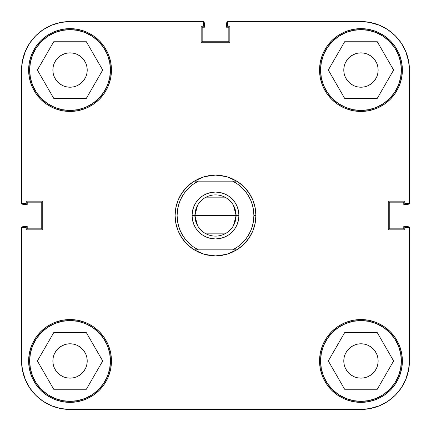 <?xml version="1.0" encoding="UTF-8"?>
<svg xmlns="http://www.w3.org/2000/svg" width="431" height="431" viewBox="0 0 431 431"><rect width="100%" height="100%" fill="white"/><g stroke="black" fill="none" stroke-linecap="round" stroke-linejoin="round"><path stroke-width="0.65" d="M110.444 70.037A40.406 40.406 0 0 1 70.037 110.444A40.406 40.406 0 0 1 29.631 70.037A40.406 40.406 0 0 1 70.037 29.631A40.406 40.406 0 0 1 110.444 70.037L109.668 77.919L107.367 85.5L103.634 92.487L98.607 98.607L92.487 103.634L85.5 107.367L77.919 109.668L70.037 110.444L62.156 109.668L54.575 107.367L47.588 103.634L41.468 98.607L36.441 92.487L32.708 85.5L30.407 77.919L29.631 70.037L30.407 62.156L32.708 54.575L36.441 47.588L41.468 41.468L47.588 36.441L54.575 32.708L62.156 30.407L70.037 29.631L77.919 30.407L85.5 32.708L92.487 36.441L98.607 41.468L103.634 47.588L107.367 54.575L109.668 62.156L110.444 70.037M401.369 70.037A40.406 40.406 0 0 1 360.962 110.444A40.406 40.406 0 0 1 320.556 70.037A40.406 40.406 0 0 1 360.962 29.631A40.406 40.406 0 0 1 401.369 70.037L400.593 77.919L398.292 85.5L394.559 92.487L389.532 98.607L383.412 103.634L376.425 107.367L368.844 109.668L360.962 110.444L353.081 109.668L345.5 107.367L338.513 103.634L332.393 98.607L327.366 92.487L323.633 85.5L321.332 77.919L320.556 70.037L321.332 62.156L323.633 54.575L327.366 47.588L332.393 41.468L338.513 36.441L345.5 32.708L353.081 30.407L360.962 29.631L368.844 30.407L376.425 32.708L383.412 36.441L389.532 41.468L394.559 47.588L398.292 54.575L400.593 62.156L401.369 70.037M401.369 360.962A40.406 40.406 0 0 1 360.962 401.369A40.406 40.406 0 0 1 320.556 360.962A40.406 40.406 0 0 1 360.962 320.556A40.406 40.406 0 0 1 401.369 360.962L400.593 368.844L398.292 376.425L394.559 383.412L389.532 389.532L383.412 394.559L376.425 398.292L368.844 400.593L360.962 401.369L353.081 400.593L345.5 398.292L338.513 394.559L332.393 389.532L327.366 383.412L323.633 376.425L321.332 368.844L320.556 360.962L321.332 353.081L323.633 345.5L327.366 338.513L332.393 332.393L338.513 327.366L345.5 323.633L353.081 321.332L360.962 320.556L368.844 321.332L376.425 323.633L383.412 327.366L389.532 332.393L394.559 338.513L398.292 345.5L400.593 353.081L401.369 360.962M110.444 360.962A40.406 40.406 0 0 1 70.037 401.369A40.406 40.406 0 0 1 29.631 360.962A40.406 40.406 0 0 1 70.037 320.556A40.406 40.406 0 0 1 110.444 360.962L109.668 368.844L107.367 376.425L103.634 383.412L98.607 389.532L92.487 394.559L85.5 398.292L77.919 400.593L70.037 401.369L62.156 400.593L54.575 398.292L47.588 394.559L41.468 389.532L36.441 383.412L32.708 376.425L30.407 368.844L29.631 360.962L30.407 353.081L32.708 345.5L36.441 338.513L41.468 332.393L47.588 327.366L54.575 323.633L62.156 321.332L70.037 320.556L77.919 321.332L85.5 323.633L92.487 327.366L98.607 332.393L103.634 338.513L107.367 345.5L109.668 353.081L110.444 360.962M319.549 70.037A41.414 41.414 0 0 1 360.962 28.624A41.414 41.414 0 0 1 402.382 70.037A41.414 41.414 0 0 1 360.962 111.457A41.414 41.414 0 0 1 319.549 70.037L320.341 78.119L322.7 85.888L326.526 93.048L331.676 99.324L337.952 104.474L345.112 108.3L352.881 110.659L360.962 111.451L369.044 110.659L376.813 108.3L383.973 104.474L390.249 99.324L395.399 93.048L399.225 85.888L401.584 78.119L402.376 70.037L401.584 61.956L399.225 54.187L395.399 47.027L390.249 40.751L383.973 35.601L376.813 31.775L369.044 29.416L360.962 28.624L352.881 29.416L345.112 31.775L337.952 35.601L331.676 40.751L326.526 47.027L322.7 54.187L320.341 61.956L319.549 70.037L320.341 61.956M28.624 70.037A41.414 41.414 0 0 1 70.037 28.624A41.414 41.414 0 0 1 111.457 70.037A41.414 41.414 0 0 1 70.037 111.457A41.414 41.414 0 0 1 28.624 70.037L29.416 78.119L31.775 85.888L35.601 93.048L40.751 99.324L47.027 104.474L54.187 108.3L61.956 110.659L70.037 111.451L78.119 110.659L85.888 108.3L93.048 104.474L99.324 99.324L104.474 93.048L108.3 85.888L110.659 78.119L111.451 70.037L110.659 61.956L108.3 54.187L104.474 47.027L99.324 40.751L93.048 35.601L85.888 31.775L78.119 29.416L70.037 28.624L61.956 29.416L54.187 31.775L47.027 35.601L40.751 40.751L35.601 47.027L31.775 54.187L29.416 61.956L28.624 70.037L29.416 61.956M28.624 360.962A41.414 41.414 0 0 1 70.037 319.543A41.414 41.414 0 0 1 111.457 360.962A41.414 41.414 0 0 1 70.037 402.376A41.414 41.414 0 0 1 28.624 360.962L29.416 369.044L31.775 376.813L35.601 383.973L40.751 390.249L47.027 395.399L54.187 399.225L61.956 401.584L70.037 402.376L78.119 401.584L85.888 399.225L93.048 395.399L99.324 390.249L104.474 383.973L108.3 376.813L110.659 369.044L111.451 360.962L110.659 352.881L108.3 345.112L104.474 337.952L99.324 331.676L93.048 326.526L85.888 322.7L78.119 320.341L70.037 319.549L61.956 320.341L54.187 322.7L47.027 326.526L40.751 331.676L35.601 337.952L31.775 345.112L29.416 352.881L28.624 360.962L29.416 352.881M319.549 360.962A41.414 41.414 0 0 1 360.962 319.543A41.414 41.414 0 0 1 402.382 360.962A41.414 41.414 0 0 1 360.962 402.376A41.414 41.414 0 0 1 319.549 360.962L320.341 369.044L322.7 376.813L326.526 383.973L331.676 390.249L337.952 395.399L345.112 399.225L352.881 401.584L360.962 402.376L369.044 401.584L376.813 399.225L383.973 395.399L390.249 390.249L395.399 383.973L399.225 376.813L401.584 369.044L402.376 360.962L401.584 352.881L399.225 345.112L395.399 337.952L390.249 331.676L383.973 326.526L376.813 322.7L369.044 320.341L360.962 319.549L352.881 320.341L345.112 322.7L337.952 326.526L331.676 331.676L326.526 337.952L322.7 345.112L320.341 352.881L319.549 360.962L320.341 352.881M200.038 178.17L193.05 181.904L186.93 186.93L181.904 193.05L178.17 200.038L175.87 207.618L175.094 215.5A40.406 40.406 0 0 1 194.214 181.155A40.406 40.406 0 0 1 194.225 181.149L204.434 176.64A40.406 40.406 0 0 1 204.434 176.64L215.5 175.094L208.464 175.713M207.618 255.13L215.5 255.906L204.434 254.36L194.214 249.845L198.357 249.845A38.386 38.386 0 0 1 198.357 181.155L194.214 181.155L199.165 178.542A40.406 40.406 0 0 1 199.17 178.542L204.434 176.64L209.913 175.482L215.5 175.094L226.566 176.64L224.454 176.101L229.992 177.782M343.793 360.962A17.17 17.17 0 0 1 360.962 343.787A17.17 17.17 0 0 1 378.138 360.962A17.17 17.17 0 0 1 360.962 378.132A17.17 17.17 0 0 1 343.793 360.962M52.868 360.962A17.17 17.17 0 0 1 70.037 343.787A17.17 17.17 0 0 1 87.213 360.962A17.17 17.17 0 0 1 70.037 378.132A17.17 17.17 0 0 1 52.868 360.962M52.868 70.037A17.17 17.17 0 0 1 70.037 52.868A17.17 17.17 0 0 1 87.213 70.037A17.17 17.17 0 0 1 70.037 87.213A17.17 17.17 0 0 1 52.868 70.037M343.793 70.037A17.17 17.17 0 0 1 360.962 52.868A17.17 17.17 0 0 1 378.138 70.037A17.17 17.17 0 0 1 360.962 87.213A17.17 17.17 0 0 1 343.793 70.037M379.517 25.24L370.423 22.482L379.517 25.24L387.9 29.723L395.249 35.751L401.277 43.1L405.76 51.483L408.518 60.577L409.45 70.037L409.45 203.502L404.806 203.502L404.806 201.158L388.239 201.158L388.239 229.842L404.806 229.842L404.806 227.498L409.45 227.498L409.45 360.962L408.518 370.423L405.76 379.517L408.518 370.423M21.55 70.021L21.55 203.502L26.199 203.502L26.199 201.158L42.766 201.158L42.766 229.842L26.199 229.842L26.199 227.498L21.55 227.498L21.55 360.962L21.55 227.498L26.199 227.498L26.199 229.842L42.766 229.842L42.766 201.158L26.199 201.158L26.199 203.502L21.55 203.502L21.55 70.037L22.482 60.577L25.24 51.483L22.482 60.577M25.24 51.483L29.723 43.1L35.751 35.751L43.1 29.723L51.483 25.24L60.577 22.482L70.037 21.55L203.502 21.55L203.502 26.199L201.158 26.199L201.158 42.766L229.847 42.766L229.847 26.199L227.503 26.199L227.503 21.55L360.962 21.55L370.423 22.482M51.483 405.76L60.577 408.518L51.483 405.76L43.1 401.277L35.751 395.249L29.723 387.9L25.24 379.517L22.482 370.423L21.55 360.979M354.39 54.171L357.611 53.196L360.962 52.868L364.314 53.196L367.535 54.171L370.504 55.761L373.106 57.894L375.239 60.496L376.829 63.465L377.804 66.686L378.138 70.037L377.804 73.389L376.829 76.61L375.239 79.579L373.106 82.181L370.504 84.314L367.535 85.904L364.314 86.879L360.962 87.207L357.611 86.879L354.39 85.904L351.421 84.314L348.819 82.181L346.686 79.579L345.096 76.61L344.121 73.389L343.787 70.037L344.121 66.686L345.096 63.465L346.686 60.496L348.819 57.894L351.421 55.761L355.349 53.81M376.829 63.465L376.974 63.836M367.535 85.904L366.576 86.265M345.096 76.61L344.951 76.239M63.465 54.171L66.686 53.196L70.037 52.868L73.389 53.196L76.61 54.171L79.579 55.761L82.181 57.894L84.314 60.496L85.904 63.465L86.879 66.686L87.213 70.037L86.879 73.389L85.904 76.61L84.314 79.579L82.181 82.181L79.579 84.314L76.61 85.904L73.389 86.879L70.037 87.207L66.686 86.879L63.465 85.904L60.496 84.314L57.894 82.181L55.761 79.579L54.171 76.61L53.196 73.389L52.862 70.037L53.196 66.686L54.171 63.465L55.761 60.496L57.894 57.894L60.496 55.761L64.424 53.81M85.904 63.465L86.049 63.836M76.61 85.904L75.651 86.265M54.171 76.61L54.026 76.239M63.465 345.096L66.686 344.121L70.037 343.793L73.389 344.121L76.61 345.096L79.579 346.686L82.181 348.819L84.314 351.421L85.904 354.39L86.879 357.611L87.213 360.962L86.879 364.314L85.904 367.535L84.314 370.504L82.181 373.106L79.579 375.239L76.61 376.829L73.389 377.804L70.037 378.132L66.686 377.804L63.465 376.829L60.496 375.239L57.894 373.106L55.761 370.504L54.171 367.535L53.196 364.314L52.862 360.962L53.196 357.611L54.171 354.39L55.761 351.421L57.894 348.819L60.496 346.686L64.424 344.735M85.904 354.39L86.049 354.761M76.61 376.829L75.651 377.19M54.171 367.535L54.026 367.164M354.39 345.096L357.611 344.121L360.962 343.793L364.314 344.121L367.535 345.096L370.504 346.686L373.106 348.819L375.239 351.421L376.829 354.39L377.804 357.611L378.138 360.962L377.804 364.314L376.829 367.535L375.239 370.504L373.106 373.106L370.504 375.239L367.535 376.829L364.314 377.804L360.962 378.132L357.611 377.804L354.39 376.829L351.421 375.239L348.819 373.106L346.686 370.504L345.096 367.535L344.121 364.314L343.787 360.962L344.121 357.611L345.096 354.39L346.686 351.421L348.819 348.819L351.421 346.686L355.349 344.735M376.829 354.39L376.974 354.761M367.535 376.829L366.576 377.19M345.096 367.535L344.951 367.164M405.76 379.517L401.277 387.9L395.249 395.249L387.9 401.277L379.517 405.76L370.423 408.518L360.962 409.45L70.037 409.45L60.577 408.518M21.55 70.037A48.487 48.487 0 0 1 70.037 21.55L203.502 21.55L203.502 26.199L201.158 26.199L201.158 42.766L229.847 42.766L229.847 26.199L227.503 26.199L227.503 21.55L360.962 21.55A48.487 48.487 0 0 1 409.45 70.037L409.45 203.502L404.806 203.502L404.806 201.158L388.239 201.158L388.239 229.842L404.806 229.842L404.806 227.498L409.45 227.498L409.45 360.962A48.487 48.487 0 0 1 360.962 409.45L70.037 409.45A48.487 48.487 0 0 1 21.55 360.962M369.044 29.416L360.962 28.624M352.881 110.659L360.962 111.451M401.584 78.119L402.376 70.037M78.119 29.416L70.037 28.624M61.956 110.659L70.037 111.451M110.659 78.119L111.451 70.037M78.119 320.341L70.037 319.549M61.956 401.584L70.037 402.376M110.659 369.044L111.451 360.962M369.044 320.341L360.962 319.549M352.881 401.584L360.962 402.376M401.584 369.044L402.376 360.962M230.962 252.83L237.95 249.096L244.07 244.07L249.096 237.95L252.83 230.962L255.13 223.382L255.906 215.5L255.13 207.618L252.83 200.038L249.096 193.05L244.07 186.93L237.95 181.904L230.962 178.17M221.087 175.482L215.5 175.094L221.087 175.482L226.566 176.64L236.786 181.155L232.643 181.155A38.386 38.386 0 0 1 253.886 215.5L255.906 215.5A40.406 40.406 0 0 0 236.786 181.155L236.775 181.149A40.406 40.406 0 0 1 236.786 249.845L226.566 254.36L215.5 255.906L222.536 255.287L229.992 253.218M206.546 176.096L201.008 177.782M182.852 195.308L180.379 200.006L182.852 195.308L185.955 190.992L189.618 187.151L193.778 183.848L198.357 181.155L194.214 181.155A40.406 40.406 0 0 0 194.214 249.845A40.406 40.406 0 0 1 175.094 215.5L175.87 223.382L178.17 230.962L181.904 237.95L186.93 244.07L193.05 249.096L200.038 252.83M201.008 253.218L206.546 254.904M345.096 354.39L346.686 351.421M357.611 344.121L360.962 343.787L364.314 344.121L360.962 343.793L357.611 344.121M376.829 367.535L375.239 370.504M364.314 377.804L360.962 378.138L357.611 377.804L360.962 378.132L364.314 377.804M54.171 354.39L55.761 351.421M66.686 344.121L70.037 343.787L73.389 344.121L70.037 343.793L66.686 344.121M85.904 367.535L84.314 370.504M73.389 377.804L70.037 378.138L66.686 377.804L70.037 378.132L73.389 377.804M54.171 63.465L55.761 60.496M66.686 53.196L70.037 52.862L73.389 53.196L70.037 52.868L66.686 53.196M85.904 76.61L84.314 79.579M73.389 86.879L70.037 87.213L66.686 86.879L70.037 87.207L73.389 86.879M345.096 63.465L346.686 60.496M357.611 53.196L360.962 52.862L364.314 53.196L360.962 52.868L357.611 53.196M376.829 76.61L375.239 79.579M364.314 86.879L360.962 87.213L357.611 86.879L360.962 87.207L364.314 86.879M102.697 360.962L86.367 332.678L53.708 332.678L37.378 360.962L53.708 389.247L86.367 389.247L102.697 360.962L86.367 332.678L53.708 332.678L37.378 360.962L53.708 389.247L86.367 389.247L102.697 360.962M47.588 327.366L54.575 323.633M103.634 338.513L107.367 345.5M92.487 394.559L85.5 398.292M36.441 383.412L32.708 376.425M377.292 332.678L344.633 332.678L328.303 360.962L344.633 389.247L377.292 389.247L393.622 360.962L377.292 332.678L344.633 332.678L328.303 360.962L344.633 389.247L377.292 389.247L393.622 360.962L377.292 332.678M338.513 327.366L345.5 323.633M394.559 338.513L398.292 345.5M383.412 394.559L376.425 398.292M327.366 383.412L323.633 376.425M377.292 41.753L344.633 41.753L328.303 70.037L344.633 98.322L377.292 98.322L393.622 70.037L377.292 41.753L344.633 41.753L328.303 70.037L344.633 98.322L377.292 98.322L393.622 70.037L377.292 41.753M338.513 36.441L345.5 32.708M394.559 47.588L398.292 54.575M383.412 103.634L376.425 107.367M327.366 92.487L323.633 85.5M102.697 70.037L86.367 41.753L53.708 41.753L37.378 70.037L53.708 98.322L86.367 98.322L102.697 70.037L86.367 41.753L53.708 41.753L37.378 70.037L53.708 98.322L86.367 98.322L102.697 70.037M47.588 36.441L54.575 32.708M103.634 47.588L107.367 54.575M92.487 103.634L85.5 107.367M36.441 92.487L32.708 85.5M51.149 25.381L59.963 22.606M405.549 50.982L408.739 61.752M380.018 405.549L369.248 408.739M25.596 380.347L22.315 369.529M52.216 406.056L60.814 408.566M405.549 380.018L408.739 369.248M380.018 25.451L369.248 22.261M25.596 50.653L22.315 61.471M73.389 344.121L70.037 343.787M53.196 357.611L52.862 360.962M66.686 377.804L70.037 378.138M86.879 364.314L87.213 360.962M364.314 344.121L360.962 343.787M344.121 357.611L343.787 360.962M357.611 377.804L360.962 378.138M377.804 364.314L378.138 360.962M364.314 53.196L360.962 52.862M344.121 66.686L343.787 70.037M357.611 86.879L360.962 87.213M377.804 73.389L378.138 70.037M73.389 53.196L70.037 52.862M53.196 66.686L52.862 70.037M66.686 86.879L70.037 87.213M86.879 73.389L87.213 70.037M233.489 205.447L236.107 215.5A20.607 20.607 0 0 0 215.5 194.893A20.607 20.607 0 0 0 194.893 215.5L192.064 215.5A23.436 23.436 0 0 1 215.5 192.064A23.436 23.436 0 0 1 238.936 215.5L194.893 215.5L197.511 205.447M204.892 197.834L226.108 197.834M197.511 225.553L194.893 215.5A20.607 20.607 0 0 1 215.5 194.893A20.607 20.607 0 0 1 236.107 215.5A20.607 20.607 0 0 1 215.5 236.107A20.607 20.607 0 0 1 194.893 215.5L236.107 215.5L233.489 225.553M248.148 235.692L250.621 230.994L248.148 235.692L245.045 240.008L241.382 243.849L237.222 247.152L232.643 249.845L194.214 249.845L199.165 252.458L204.434 254.36L209.913 255.518L215.5 255.906L221.087 255.518M177.48 220.801L178.579 225.995L177.48 220.801L177.114 215.5L177.48 210.199L178.579 205.005L180.379 200.006M182.841 235.676L180.379 230.994L178.579 225.995M253.52 210.199L252.421 205.005L253.52 210.199L253.886 215.5A38.386 38.386 0 0 1 232.643 249.845L198.357 249.845L193.778 247.152L189.618 243.849L185.955 240.008L182.852 235.692M248.159 195.324L250.621 200.006L252.421 205.005M226.566 176.64L231.835 178.542L236.786 181.155L198.357 181.155L232.643 181.155L237.222 183.848L241.382 187.151L245.045 190.992L248.148 195.308M234.987 228.522L232.072 232.072L234.987 228.522L237.152 224.47L238.483 220.074L238.936 215.5L238.483 210.926L237.152 206.53L238.483 210.926L238.936 215.5A23.436 23.436 0 0 1 215.5 238.936A23.436 23.436 0 0 1 192.064 215.5L192.517 210.926L192.064 215.5L192.517 220.074L193.848 224.47L192.517 220.074M198.928 198.928L202.478 196.013L206.53 193.848L202.478 196.013L198.928 198.928L196.013 202.478L193.848 206.53L192.517 210.926M224.47 193.848L228.522 196.013L232.072 198.928L228.522 196.013L224.47 193.848L220.074 192.517L215.5 192.064L210.926 192.517L206.53 193.848M232.072 232.072L228.522 234.987L224.47 237.152L228.522 234.987L232.072 232.072M206.53 237.152L202.478 234.987L198.928 232.072L202.478 234.987L206.53 237.152L210.926 238.483L215.5 238.936L220.074 238.483L224.47 237.152M226.566 254.36L231.835 252.458L236.786 249.845L232.643 249.845L236.775 249.851A40.406 40.406 0 0 0 255.906 215.5L253.886 215.5L253.52 220.801L252.421 225.995L250.621 230.994M237.152 206.53L234.987 202.478L232.072 198.928M193.848 224.47L196.013 228.522L198.928 232.072M226.108 233.166L204.892 233.166M192.064 215.5L194.893 215.5A20.607 20.607 0 0 0 215.5 236.107A20.607 20.607 0 0 0 236.107 215.5L238.936 215.5M22.477 60.599A48.487 48.487 0 0 1 60.599 22.477M360.925 409.45L361.841 409.445L360.925 409.45M408.857 227.105L409.294 227.757L408.205 226.663L403.793 226.512L403.793 228.834L389.247 228.834L389.247 202.166L403.793 202.166L403.793 204.488L408.205 204.337L409.294 203.243L408.857 203.895M409.45 70.075L409.445 69.159L409.45 70.075M227.105 22.143L227.757 21.706L226.663 22.795L226.512 27.207L228.834 27.207L228.834 41.753L202.166 41.753L202.166 27.207L204.488 27.207L204.337 22.795L203.243 21.706L203.895 22.143M22.143 203.895L21.706 203.243L22.795 204.337L27.207 204.488L27.207 202.166L41.753 202.166L41.753 228.834L27.207 228.834L27.207 226.512L22.795 226.663L21.706 227.757L22.143 227.105M29.62 387.744L30.019 388.342M35.17 394.656L36.042 395.534M42.427 400.819L43.8 401.74M69.149 409.439L70.118 409.45M386.952 401.897L388.773 400.685M400.685 388.773L401.897 386.952M409.445 361.841L409.45 360.925M401.897 44.048L400.685 42.227M388.773 30.315L386.952 29.103M361.841 21.555L360.925 21.55M70.118 21.55L69.149 21.561M43.8 29.26L42.427 30.181M36.042 35.466L35.17 36.344M30.019 42.658L29.62 43.256M409.17 203.502A2.02 2.02 0 0 1 407.43 204.488L403.793 204.488L403.793 202.166L389.247 202.166L389.247 228.834L403.793 228.834L403.793 226.512L407.43 226.512A2.02 2.02 0 0 1 409.17 227.498M203.502 21.83A2.02 2.02 0 0 1 204.488 23.57L204.488 27.207L202.166 27.207L202.166 41.753L228.834 41.753L228.834 27.207L226.512 27.207L226.512 23.57A2.02 2.02 0 0 1 227.503 21.83M21.83 227.498A2.02 2.02 0 0 1 23.57 226.512L27.207 226.512L27.207 228.834L41.753 228.834L41.753 202.166L27.207 202.166L27.207 204.488L23.57 204.488A2.02 2.02 0 0 1 21.83 203.502"/></g></svg>
